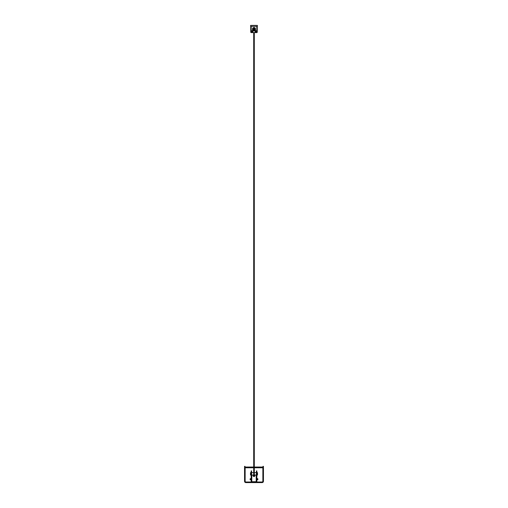 <?xml version="1.0" encoding="UTF-8"?>
<svg xmlns="http://www.w3.org/2000/svg" width="508" height="508" viewBox="0 0 508 508"><rect width="100%" height="100%" fill="white"/><g stroke="black" fill="none" stroke-linecap="round" stroke-linejoin="round"><path stroke-width="0.76" d="M251.339 32.118L251.193 32.563A0.444 0.444 0 0 1 250.749 32.118L250.749 26.359M251.193 32.264L251.047 26.359M256.623 32.563L256.661 32.118M257.251 26.359L257.251 32.118A0.444 0.444 0 0 1 256.807 32.563M256.807 32.264L256.953 26.359M251.193 32.118L251.193 26.359L256.807 26.359L256.807 32.118M251.339 32.468L251.339 32.099L251.339 32.468M251.339 30.994L251.339 31.356L251.492 30.842L252.52 30.842L252.52 29.02A1.48 1.48 0 0 1 254 27.54A1.48 1.48 0 0 1 255.48 29.02L255.48 30.842L256.508 30.842L256.661 31.356L256.508 30.842L251.339 30.994L256.508 30.842L256.661 31.356L256.661 30.994M256.508 32.614L251.492 32.614L256.508 32.614L256.661 32.099L256.508 32.614L254.298 32.614L254.298 475.31L253.702 475.31L254.298 475.31M255.48 29.02L255.372 28.473M255.365 28.448L255.041 27.972M255.022 27.953L253.454 27.642M252.749 28.232L252.52 29.02A1.48 1.48 0 0 1 253.556 27.61M257.397 25.4L250.603 25.4L250.603 26.359L257.397 26.359L257.397 25.4M251.193 27.762L250.901 26.359M256.807 27.762L257.099 26.359M251.492 30.842L254.298 30.709L254.298 29.02L253.702 29.02L254.298 28.924L253.708 28.975M262.82 467.036L254.298 467.036L262.82 467.036L262.858 467.519M245.18 467.036L253.702 467.036L245.18 467.036L245.142 467.519M262.858 469.856L262.858 481.12A0.889 0.889 0 0 1 261.976 482.009L258.578 482.155M249.568 482.149L246.024 482.009A0.889 0.889 0 0 1 245.142 481.12L245.142 467.773L253.702 467.773M251.155 479.596A0.622 0.622 0 0 1 250.057 479.203A0.622 0.622 0 0 1 251.155 478.809M246.024 482.009L251.174 482.009M251.79 475.012A2.216 2.216 0 0 0 251.784 475.19L251.784 481.419A0.591 0.591 0 0 1 251.6 481.851M256.21 475.012A2.216 2.216 0 0 1 256.216 475.19L256.216 481.419A0.591 0.591 0 0 0 256.4 481.851M256.826 482.009L261.976 482.009M262.858 481.12L262.858 467.049M245.142 467.049L245.142 467.773M256.845 478.809A0.622 0.622 0 0 1 257.746 478.752A0.622 0.622 0 0 1 257.746 479.654A0.622 0.622 0 0 1 256.845 479.596M254.737 482.6L262.122 482.6A1.327 1.327 0 0 0 263.449 481.273L263.449 466.357L263.004 466.357L263.004 481.273A0.889 0.889 0 0 1 262.122 482.155L256.781 482.155M251.219 482.155L245.878 482.155A0.889 0.889 0 0 1 244.996 481.273L244.996 466.357L244.551 466.357L244.551 481.273A1.327 1.327 0 0 0 245.878 482.6L253.263 482.6M253.308 475.012A0.914 0.914 0 0 0 253.371 476.275A0.914 0.914 0 0 0 254.629 476.275A0.914 0.914 0 0 0 254.692 475.012M251.155 479.127A0.489 0.489 0 0 0 250.412 478.803A0.489 0.489 0 0 0 250.4 479.615A0.489 0.489 0 0 0 251.155 479.311L251.136 479.381M257.81 479.209L256.845 479.298A0.489 0.489 0 0 0 257.81 479.215A0.489 0.489 0 0 0 256.845 479.127M250.368 479.59C250.984 478.701 251.016 478.72 250.463 479.654M257.016 479.59C257.626 478.701 257.658 478.72 257.111 479.654M251.155 479.298L250.298 479.514M250.984 479.59L250.679 478.726C250.012 479.298 250.114 479.584 250.99 479.584M257.632 479.59L257.321 478.726C256.654 479.298 256.756 479.584 257.639 479.584M251.6 471.786L251.6 470.897L251.155 470.897L251.155 471.786L251.6 471.786L251.6 481.863L256.4 481.863L256.4 471.786L256.845 471.786L256.845 481.863A0.737 0.737 0 0 1 256.102 482.6L251.898 482.6A0.737 0.737 0 0 1 251.155 481.863L251.155 471.786M256.845 471.786L256.845 470.897L256.4 470.897L256.4 471.786M250.488 475.012L250.488 472.65L250.488 475.012L251.155 475.012M256.845 475.012L257.512 475.012L257.512 472.65L256.845 472.65M257.512 475.012L257.512 472.65M254.375 29.293L254.349 29.318C254.425 27.343 252.717 30.175 254.432 29.185C253.333 27.318 253.892 30.836 254.356 28.727C252.197 28.746 255.524 30.023 253.93 28.562C252.832 30.41 255.657 28.27 253.581 28.823C255.657 28.27 252.832 30.41 253.93 28.562C255.524 30.023 252.197 28.746 254.356 28.727C253.892 30.836 253.333 27.318 254.432 29.185C252.717 30.175 254.425 27.343 254.349 29.318C254.425 27.343 252.717 30.175 254.432 29.185C253.333 27.318 253.892 30.836 254.356 28.727C252.197 28.746 255.524 30.023 253.93 28.562C252.832 30.41 255.657 28.27 253.581 28.823A0.464 0.464 0 0 1 253.917 28.562L253.594 29.235M254.292 28.664L254.298 29.375L254.356 28.727L253.93 28.562L254.356 28.727L253.93 28.562L254.356 28.727L254.298 29.375L254.356 28.727L253.93 28.562L254.356 28.727L254.298 29.375L254.356 28.727L253.93 28.562L254.356 28.727L254.298 29.375L254.356 28.727L253.917 28.562L254.356 28.727L254.298 29.375L254.356 28.727L253.917 28.562C254.089 29.547 254.095 29.547 253.93 28.562C255.524 30.023 252.197 28.746 254.356 28.727C253.892 30.836 253.333 27.318 254.432 29.185C252.717 30.175 254.432 27.343 254.349 29.324C254.432 27.343 252.717 30.175 254.432 29.185C253.333 27.318 253.892 30.836 254.356 28.727C252.197 28.746 255.524 30.023 253.93 28.562C254.095 29.547 254.089 29.547 253.917 28.562C254.089 29.547 254.095 29.547 253.93 28.562C255.524 30.023 252.197 28.746 254.356 28.727C253.892 30.836 253.333 27.318 254.432 29.185C252.717 30.175 254.432 27.343 254.349 29.324C254.432 27.343 252.717 30.175 254.432 29.185C253.333 27.318 253.892 30.836 254.356 28.727C252.197 28.746 255.524 30.023 253.93 28.562C254.095 29.547 254.089 29.547 253.917 28.562L254.381 29.274M254.584 28.924A0.591 0.591 0 0 0 254.445 28.626L253.676 28.632L254.356 28.727L254.413 29.229M253.581 28.816L253.968 29.521L254.591 29.051L254.445 28.626L254.591 29.051M253.702 30.448A1.46 1.46 0 0 1 253.771 27.572A1.46 1.46 0 0 1 255.435 28.753A1.46 1.46 0 0 1 254.298 30.448M253.676 28.632A0.502 0.502 0 0 0 253.702 29.426M253.663 29.337L253.74 29.394C253.486 30.347 253.905 27.464 254.07 29.47C255.467 28.258 252.355 28.689 254.07 29.47C255.461 28.258 252.362 28.708 254.07 29.47C253.905 27.464 253.486 30.347 253.74 29.394L253.632 29.299M253.702 30.207A1.226 1.226 0 0 1 253.809 27.807A1.226 1.226 0 0 1 255.2 28.772A1.226 1.226 0 0 1 254.298 30.207M253.867 28.575L254.298 29.375L254.356 28.727L253.917 28.562L254.356 28.727M253.549 29.127L253.93 28.562L254.432 29.185M253.702 29.756A0.8 0.8 0 0 1 253.365 28.537A0.8 0.8 0 0 1 254.635 28.537A0.8 0.8 0 0 1 254.298 29.756M254.235 28.619L254.298 29.375L254.235 28.619M254.349 29.318L253.917 28.562M254.298 29.375L254.356 28.727L253.93 28.562L254.356 28.727L254.298 29.375L254.356 28.727L253.93 28.562C254.089 29.553 254.089 29.553 253.93 28.562L254.298 29.375L253.93 28.562M253.835 28.588L253.676 29.35M253.536 29.007L253.689 29.356M256.61 31.274A0.826 0.826 0 0 0 255.181 31.363A0.826 0.826 0 0 0 255.975 32.556A0.826 0.826 0 0 0 256.61 31.274M256.261 32.449L255.384 31.14L256.261 32.449A0.794 0.794 0 0 0 256.457 32.322L256.457 32.322A0.8 0.8 0 0 1 255.289 32.22A0.8 0.8 0 0 1 255.473 31.064A0.8 0.8 0 0 1 256.584 31.286A0.8 0.8 0 0 1 256.457 32.322M255.727 31.229L256.311 32.099L255.727 31.229M252.584 31.071A0.826 0.826 0 0 0 251.263 31.623A0.826 0.826 0 0 0 252.4 32.493A0.826 0.826 0 0 0 252.584 31.071A0.8 0.8 0 0 1 252.781 32.118A0.8 0.8 0 0 1 251.644 32.404A0.8 0.8 0 0 1 251.441 31.242A0.8 0.8 0 0 1 252.565 31.09M252.635 32.302L251.384 31.344L252.635 32.302A0.794 0.794 0 0 0 252.781 32.112L252.781 32.112M251.733 31.318L252.571 31.953L251.733 31.318M256.661 32.468L256.661 32.099L256.661 32.468M256.508 30.842L254.298 30.709M254.298 473.685L253.702 473.685L253.702 32.614L251.492 32.614M254.298 475.215L254 475.513L253.702 475.012L251.6 475.012M254.749 475.259A0.425 0.425 0 0 1 254.324 475.647L254 475.647A0.425 0.425 0 0 1 253.575 475.259M253.098 475.437A0.908 0.908 0 0 0 254 476.218L254.324 476.218A0.908 0.908 0 0 0 254.775 476.098M254.635 475.012A0.425 0.425 0 0 1 254.324 475.736L254 475.736A0.425 0.425 0 0 1 253.689 475.012M254.298 467.773L262.858 467.773M263.004 467.246L263.449 467.246M244.551 467.246L244.996 467.246M251.708 481.711L256.292 481.711M253.702 30.709L253.702 29.02M253.702 473.685L253.702 475.31M254.298 475.012L256.4 475.012M250.488 472.65L251.155 472.65M251.6 472.65L253.702 472.65M254.298 472.65L256.4 472.65M254.565 28.829L254.298 29.54M253.702 29.54L253.683 28.511M254.298 29.388L254.298 29.02"/></g></svg>
